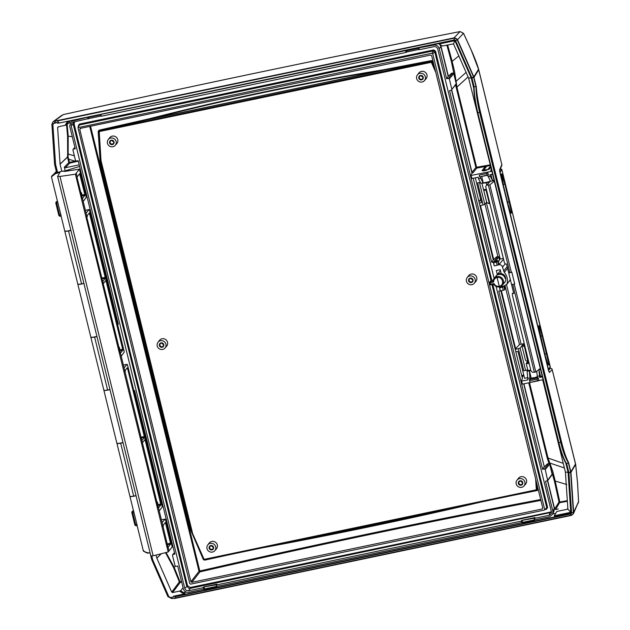<?xml version="1.0" encoding="UTF-8"?>
<svg xmlns="http://www.w3.org/2000/svg" width="630" height="630" viewBox="0 0 630 630"><rect width="100%" height="100%" fill="white"/><g stroke="black" fill="none" stroke-linecap="round" stroke-linejoin="round"><path stroke-width="0.94" d="M485.407 170.289L486.644 170.242L483.659 170.982L485.407 170.289M59.275 172.431A5.001 0.803 166.2 0 1 55.558 173.612L54.408 173.817L54.936 173.179L54.156 173.833L56.306 171.376L54.566 164.107L51.896 124.26L53.07 121.716L54.196 121.22L454.049 37.879L457.545 39.706L473.815 76.868L476.288 86.735L474.083 86.672A30.752 6.371 78.2 0 0 477.823 112.746L477.508 112.809C475.162 103.052 473.878 94.374 473.658 86.759L474.083 86.672L471.965 78.049A1.228 1.189 39.4 0 0 471.894 77.852L455.624 40.69A1.228 1.189 39.4 0 0 454.222 39.958L59.141 123.055L454.324 40.328L455.199 40.785L471.523 78.073L473.658 86.759M54.936 173.179L57.204 172.376L55.637 172.486M136.899 524.42L135.647 524.625A1.536 0.693 80.9 0 0 136.521 525.759A1.536 0.693 80.9 0 0 136.639 525.719L136.521 525.759A1.536 1.536 0 0 1 134.781 524.609L135.647 524.625L132.757 512.828L134.001 512.631L137.206 525.625M133.505 510.898L133.017 510.977A1.536 0.693 80.9 0 0 132.757 512.828L131.89 512.82L134.781 524.609M133.584 510.883L134.001 512.631M60.874 214.901L59.622 215.106A1.536 0.693 80.9 0 0 60.496 216.24A1.536 0.693 80.9 0 0 60.614 216.2L60.496 216.24A1.536 1.536 0 0 1 58.755 215.09L59.622 215.106L56.732 203.317L57.976 203.112L61.181 216.106M57.48 201.38L56.991 201.458A1.536 0.693 80.9 0 0 56.732 203.317L55.865 203.301L58.755 215.09M57.558 201.372L57.976 203.112M69.623 162.43L69.733 163.131L75.214 161.879L75.104 161.178L68.812 162.548L69.733 163.131L65.237 167.769L79.199 164.847M75.954 161.012L75.104 161.178A2648.985 350.752 -163.3 0 0 68.678 159.24L68.056 159.461L68.812 162.548L64.323 167.186L65.237 167.769M69.434 162.32L68.119 156.996L67.544 157.067L68.056 159.461M68.119 156.996L67.528 156.941A0.772 0.748 -132.1 0 0 67.544 157.067L60.078 164.233L57.613 127.583L58.842 126.685M68.119 156.964L68.174 154.066L67.654 153.822L67.528 156.941L60.063 164.099M74.34 155.807L68.174 154.066L68.19 135.828A1962.867 444.355 88.8 0 0 67.15 124.346M70.017 122.842L68.678 123.126L66.276 125.047L68.402 121.118M57.613 127.583L58.188 126.827L66.276 125.047M72.292 136.749L67.567 136.025L67.654 153.822M165.438 552.667L165.706 553.038A0.614 0.417 142.7 0 1 165.958 552.534M181.519 581.419A1963.096 414.178 -14.4 0 0 180.148 581.742L180.243 582.364A1962.489 414.052 165.6 0 1 181.668 582.033M180.148 581.742L179.975 581.648A1962.867 553.754 68.4 0 0 174.179 567.339L166.036 552.471M179.975 581.648L179.369 581.907A0.772 0.74 -141.6 0 0 180.243 582.364L172.588 592.578L171.714 592.121L156.862 558.196L161.288 553.731M161.06 553.786L156.862 558.196M156.815 558.07L156.075 555.062M171.951 545.903L172.754 545.737M165.706 553.038L173.573 567.598L175.439 566.299M67.599 170.092L66.835 170.785L67.221 171.037M67.678 170.966L69.15 169.62M171.195 539.406L170.383 539.524M66.41 171.163L66.835 170.785A0.772 0.725 -131.4 0 0 66.63 171.124M172.36 544.131L171.541 544.226M480.367 182.306L477.658 182.873L483.092 204.978L484.816 204.364L479.446 182.495M484.816 204.364L486.644 202.136M479.926 205.64L483.092 204.978M475.327 177.802L481.446 202.687L479.312 203.136M525.577 370.298L520.112 348.067L518.388 348.681L523.813 370.794L527.751 369.841M522.412 345.272L523.695 343.704L524.097 345.327M520.112 348.067L521.939 345.846M536.768 371.251L537.437 377.882L530.074 379.425L529.294 370.81L527.082 371.275L527.869 379.89L521.034 381.182L522.443 378.717M527.46 377.661L524.569 378.268L517.97 351.406L515.844 351.855M547.407 463.908L544.32 466.877L523.916 383.812M518.388 348.681L515.23 349.343M527.783 369.96L523.813 370.794M471.909 178.518L478.091 177.227L478.453 178.699L480.659 178.235L480.296 176.762L488.4 175.069L487.675 172.124L470.531 175.573L471.264 178.534L471.909 178.518L471.185 175.573M521.034 381.182L521.766 384.142L522.412 384.127L521.687 381.182M527.082 371.275L527.956 370.204M522.412 384.127L530.066 382.528L529.342 379.575L529.767 380.701L537.177 379.15L537.548 380.654L543.084 379.803M537.209 376.937A6.15 0.992 166.2 0 1 531.2 378.063L529.342 379.575M527.507 378.409L529.712 377.953M479.635 176.62L479.272 175.116L486.683 173.565L487.053 175.069L480.296 176.762M479.564 176.92L479.272 175.116M478.453 178.699L480.926 183.346L483.131 182.889L480.659 178.235M489.959 164.879L476.611 167.265L456.923 87.113L456.183 87.373L475.87 167.525L471.972 172.329L472.886 172.911L472.153 173.061L470.531 175.573M471.972 172.329L451.757 90.035L449.56 90.681L491.715 262.316L493.188 262.009L494.306 265.892L497.149 265.301L496.369 262.135L493.526 262.726L494.306 265.892M515.183 349.177L519.498 344.555A1988.233 319.505 166.2 0 1 521.152 344.232L523.695 343.704M54.196 121.22L63.244 114.613A1966.891 216.303 166.8 0 1 460.05 31.571L463.546 33.398A1966.183 356.084 -112.3 0 1 471.256 50.156L478.729 69.78A28.476 4.449 -102.3 0 1 478.792 70.206L501.834 164.611L499.661 169.683L500.047 173.187L548.415 370.101L549.478 372.488A1.536 1.512 -137.8 0 0 548.903 371.606M549.478 372.488L552.163 369.519L575.41 463.585A28.476 4.449 -102.3 0 1 575.537 463.908L575.639 464.397A1.536 1.11 -10 0 0 575.631 464.2A1.536 1.11 -10 0 0 575.631 464.192A1.536 1.11 -10 0 0 575.552 463.963M476.288 86.735C476.768 93.972 478.162 102.375 480.469 111.935L561.543 442.024C563.913 451.474 566.26 458.301 568.583 462.491L570.961 472.374L573.647 512.387L573.387 513.804L571.347 515.419L174.699 598.461L171.407 598.437L167.919 596.61L151.704 559.597L149.964 552.675M570.961 472.374L575.639 464.397L577.545 482.879A1966.183 246.503 -92.4 0 1 578.56 501.661L573.387 513.804M54.188 173.786L51.755 176.022L54.408 173.817M438.393 43.659L442.52 46.014L453.498 43.872L468.626 78.065L491.353 169.163M441.055 45.352L440.937 45.966L441.465 45.533M451.466 73.332L448.387 76.301L440.937 45.966M468.098 76.868L456.923 87.113L456.073 81.317L455.671 81.404M61.827 171.328L60.078 164.233M66.237 171.187L67.434 170.139M65.339 171.328L64.323 167.186M567.827 508.079L567.276 509.268L567.851 508.505L565.409 472.075L542.721 379.874M493.747 259.568L480.469 205.53M485.005 204.128L497.897 256.615L494.219 261.064A0.772 0.748 39.7 0 1 494.849 261.206M500.22 259.032L486.336 202.506M521.152 344.232L506.551 284.807M487.659 175.227L490.494 181.345L494.156 180.582M490.455 181.275A6.15 0.992 166.2 0 1 483.226 182.771L483.131 182.889M515.71 348.988L501.409 290.753M505.079 285.855L519.498 344.555M529.294 370.81L529.389 370.692A6.15 0.992 -13.8 0 0 530.877 370.542M530.09 370.259A4.615 0.74 -13.8 0 0 530.806 370.235M499.661 169.683A1.536 1.48 23.2 0 1 499.653 170.446M549.407 368.534L550.329 368.353A1.536 0.48 -101.1 0 1 550.384 368.329L550.384 368.329A1.536 0.48 -101.1 0 1 550.447 368.329M458.908 55.881L452.127 61.323A1985.035 427.943 78.3 0 0 447.647 44.935M466.137 72.387L456.073 81.317L454.521 71.269L452.127 61.323L451.395 61.645L454.6 77.057M567.323 500.653A1963.096 414.178 -14.4 0 0 559.96 502.015L559.779 501.889A1985.035 427.943 78.3 0 0 555.219 481.052L566.819 484.525M550.352 466.885L554.455 481.241L555.219 481.052L552.786 471.327L549.84 463.066L564.401 467.972M147.27 445.434L162.162 506.04L162.13 507.055L159.225 510.962L162.099 522.656L165.084 519.073L165.477 519.545L172.203 546.919L172.888 546.289M473.988 77.372L478.729 69.78A1.536 0.614 -8.4 0 1 478.761 69.843A1.536 0.614 -8.4 0 1 478.769 69.875A1.536 0.614 -8.4 0 1 478.761 69.985M473.815 76.868L478.579 69.245A1.536 0.717 -16.8 0 1 478.65 69.371A1.536 0.717 -16.8 0 1 478.666 69.513M537.548 380.654L530.066 382.528L538.902 380.677L538.178 377.732L537.437 377.882M486.683 173.565L487.675 172.124L491.857 171.242M491.747 170.793L490.762 170.793L491.282 169.123M485.525 167.761L485.32 166.911L486.281 166.793L483.572 170.265L487.99 169.336L490.321 166.352M490.613 167.556L489.36 169.163L482.73 170.714L481.997 170.698L484.809 167.1L485.092 168.312M485.32 166.911L484.809 167.1M473.705 88.137L471.169 77.829L454.899 40.674L439.094 43.982L438.984 43.533M488.022 176.699L490.234 176.235L489.872 174.762L492.581 174.195M542.359 376.85L539.65 377.417L538.918 369.7L540.54 376.33L539.65 377.417M537.075 376.409L539.288 375.945M571.142 512.93L555.109 516.324L554.935 515.631L570.748 512.316L568.063 472.319L565.827 463.208M538.178 377.732L537.177 379.15M530.137 382.205L529.767 380.701M487.053 175.069L488.4 175.069M542.154 375.992L540.54 376.33M538.918 369.7L540.524 369.361M490.975 174.526L492.392 180.306L490.234 176.235M493.999 179.967L492.392 180.306M418.785 47.762L418.856 49.479L418.147 47.896M406.374 50.361L407.074 51.943L418.856 49.479M100.745 114.345L100.816 116.062L100.107 114.479M88.334 116.944L89.035 118.527L100.816 116.062M204.175 587.31L204.459 589.735L216.24 587.27L216.208 584.435L204.427 586.9L215.956 584.845M216.24 587.27L216.712 586.491L216.208 584.435M522.215 520.726L522.498 523.152L534.279 520.687L534.248 517.852L522.467 520.317L533.996 518.262M534.279 520.687L534.752 519.908L534.248 517.852M67.497 121.306L68.489 121.48M67.528 121.44L65.079 125.378M69.135 120.968L68.497 121.472M70.15 120.747L68.678 123.126M180.653 590.72L179.479 591.129L183.527 593.704L184.322 593.051L180.653 590.72L183.078 587.766M185.299 591.586L184.322 593.051L184.495 593.744L183.629 594.098L173.541 596.208L173.715 596.925L170.58 597.579L168.832 596.665L152.775 559.999L151.791 556.093M183.527 593.704L183.629 594.098M184.495 593.744L185.755 591.853M554.935 515.631L554.534 515.245L554.479 516.293L555.109 516.324M567.276 509.268L556.841 511.45L554.534 515.245M556.841 511.45L554.305 515.592M570.748 512.316L567.724 508.953M60.354 171.777L57.543 172.368L55.574 164.359L52.888 124.63L54.424 122.59L57.172 122.448L57.346 123.165L59.141 123.055M570.922 513.017L568.457 472.689L566.323 464.011C563.59 459.585 561.007 452.553 558.582 442.898L477.508 112.809M555.542 513.356L552.809 513.923M570.567 513.6L175.392 596.327L173.541 596.208M568.583 462.491L566.323 464.011M175.392 596.327L174.699 598.461M571.166 515.151L174.998 598.091M561.543 442.024L560.629 442.213A29.216 6.056 -101.8 0 0 568.291 462.554L570.591 471.917A2.764 2.67 39.4 0 1 570.662 472.39L573.339 512.387A2.764 2.67 39.4 0 1 571.268 515.127L570.654 513.962L175.479 596.697M480.469 111.935L477.823 112.746L558.904 442.827L560.629 442.213L479.556 112.124A29.216 6.056 -101.8 0 1 475.997 86.798L473.689 77.427L471.965 78.049M57.401 120.921L454.12 38.178A2.764 2.67 39.4 0 1 457.27 39.824L473.54 76.978A2.764 2.67 39.4 0 1 473.689 77.427M57.472 121.212L59.055 122.693M55.22 122.425L54.889 121.07M79.593 166.446L65.867 170.612L65.355 171.321M83.916 283.445A5.001 0.803 166.2 0 1 77.805 284.138A5.001 0.803 166.2 0 1 77.813 284.059M77.805 284.138L90.807 337.05A5.001 0.803 -13.8 0 0 96.91 336.357M109.982 389.568A5.001 0.803 166.2 0 1 103.871 390.261A5.001 0.803 166.2 0 1 103.879 390.183M103.871 390.261L116.865 443.173A5.001 0.803 -13.8 0 0 122.976 442.481M143.797 550.754C142.372 550.612 143.64 551.431 147.593 553.195L148.743 552.983C145.577 552.258 143.734 551.423 143.231 550.486L143.522 550.927M148.743 552.99A5.001 0.803 -13.8 0 0 150.035 552.652M136.041 495.684A5.001 0.803 166.2 0 1 129.938 496.377A5.001 0.803 166.2 0 1 129.945 496.298M476.792 167.383L476.784 168.108L490.124 165.572M476.611 167.265L475.87 167.525A0.772 0.74 -138.5 0 0 476.784 168.108L472.886 172.911M471.169 77.829L468.649 78.128M549.029 463.601A0.614 0.433 155.7 0 1 549.84 463.066L548.037 458.049L529.515 382.638M528.743 382.804L547.289 458.301L548.037 458.049L563.275 463.381M554.455 481.241A1984.421 427.809 -101.7 0 1 559.023 502.078L554.652 508.93L547.698 480.619L545.493 481.265L552.896 511.41L552.675 514.222L549.573 516.75L534.838 519.837L534.476 518.364L549.21 515.277L551.281 513.592L551.423 511.717L496.078 286.398M554.652 508.93L555.566 509.512L558.219 508.961M559.779 501.889L559.023 502.078L559.936 502.661A1962.489 414.052 165.6 0 1 567.37 501.283M179.479 591.129L172.588 592.578M559.96 502.015L555.566 509.512M454.899 40.674L453.498 43.872M568.063 472.319L565.409 472.075M522.317 522.42L534.098 519.955M204.277 589.003L216.059 586.53M418.265 48.384L406.492 50.849M100.225 114.967L88.452 117.432M53.172 123.653L57.172 122.448M55.857 172.305L57.44 171.974M172.1 598.287L171.864 597.311M529.389 370.692L531.2 378.063M483.226 182.771L481.682 176.471M61.078 216.035L64.74 230.927A5.001 0.803 -13.8 0 0 70.843 230.233M51.755 176.022L51.447 176.825L55.558 173.612M454.049 37.879L460.05 31.571A1.536 0.472 -101.1 0 1 460.105 31.555C330.435 57.007 198.151 84.696 63.26 114.597L63.276 114.605M463.538 33.335L460.105 31.555A1.536 0.472 -101.1 0 1 460.16 31.555M457.545 39.706L463.491 33.28M570.882 471.854L575.537 463.908A1.536 1.032 -20.5 0 0 575.521 463.79A1.536 1.032 -20.5 0 0 575.497 463.696A1.536 1.032 -20.5 0 0 575.41 463.538M577.545 482.879L575.631 464.192L552.14 369.44A1.536 1.536 0 0 0 550.384 368.329M573.647 512.387L578.568 501.645L577.553 482.856M540.855 338.034L545.202 355.722A3.079 0.496 -13.8 0 0 545.218 355.635L538.997 328.261L539.02 326.316L539.469 326.742L542.099 335.648A3.079 0.496 -13.8 0 0 542.469 335.365C541.138 329.734 539.957 326.474 538.933 325.6C538.8 328.356 539.438 332.498 540.855 338.034A3.079 0.496 -13.8 0 0 540.871 337.948L540.871 337.948A3.079 0.496 -13.8 0 0 540.816 337.885M540.572 336.68A14.915 2.394 -13.8 0 1 542.099 335.648L548.234 361.581L548.549 364.274L548.289 364.841L547.793 364.077M528.483 360.809L527.995 360.974A0.772 0.732 -153.1 0 1 527.775 361.746L527.759 361.762A0.772 0.591 -115.6 0 0 527.617 361.801L526.192 363.486L527.806 370.046A6.15 0.992 -13.8 0 0 530.791 370.172M526.192 363.486L529.168 363.581M494.306 181.188L489.849 184.834L486.557 185.141L485.698 186.606L504.228 262.033L505.055 263.986L506.528 263.994L513.773 293.47L512.3 293.47L512.426 295.423L530.956 370.849L532.531 372.322L535.831 372.023L540.28 368.377M525.034 346.744A3.079 0.496 166.2 0 1 524.483 346.681L527.861 361.785L525.507 360.289L521.861 345.531L524.727 345.5M486.557 185.141L489.557 182.204L486.163 182.763A6.15 0.992 166.2 0 1 482.186 183.086M486.431 189.583L483.438 189.425L481.895 183.149M525.491 360.242L521.861 345.531M524.483 346.681L521.884 345.547M527.94 361.604L527.617 361.801A0.772 0.591 -115.6 0 0 527.475 361.896M527.775 361.746L528.712 361.714M550.242 366.644L550.258 366.715A0.772 0.748 31.5 0 1 550.179 367.274L548.439 370.117A0.772 0.748 -148.5 0 0 548.517 369.566L500.133 172.573A0.772 0.748 -149.2 0 0 499.842 172.14M500.574 169.045L499.7 171.218M499.952 172.683L501.834 169.596M528.223 360.809A0.772 0.677 -86.8 0 1 527.759 361.762A0.772 0.677 93 0 0 528.223 360.809L528.223 360.809M508.701 272.837L511.82 272.184L514.71 283.98L511.599 284.626L514.71 283.98M488.376 185.141L509.922 272.837M489.849 184.834L511.395 272.53M514.293 284.327L535.831 372.023M512.82 284.634L534.358 372.33M483.604 189.764L486.746 202.561L489.368 203.718A3.079 0.496 -13.8 0 0 489.919 203.773M512.3 293.47L513.623 292.879M503.567 186.22A3.079 0.496 -13.8 0 0 503.583 186.141L501.732 174.51L504.811 183.834A3.079 0.496 -13.8 0 0 505.181 183.558C503.85 177.92 502.669 174.668 501.645 173.786C501.512 176.55 502.149 180.692 503.567 186.22L507.914 203.907C509.512 210.664 510.733 213.72 511.552 213.066L509.52 201.246L505.181 183.558M503.283 184.873A14.915 2.394 -13.8 0 1 504.811 183.834L511.001 210.097L511.261 212.46L511.001 213.034L510.505 212.263L507.93 203.829A3.079 0.496 -13.8 0 0 507.874 203.758M70.907 230.478L68.544 230.95A5.001 0.803 166.2 0 1 64.772 231.076A5.001 0.803 166.2 0 1 64.78 230.997M59.968 176.439L75.411 174.203L168.194 551.959L153.153 555.817L59.968 176.439L57.613 176.376L59.874 172.51L59.267 172.376L60.708 171.502L64.158 170.966L64.268 171.431M75.411 174.203L79.412 169.147L65.15 171.352L63.89 171.336L64.158 170.966M82.388 198.544L84.892 195.355L84.837 194.465L79.608 173.754L77.081 176.951L77.136 177.841L82.333 198.552M79.412 169.147L86.137 196.521L86.105 197.544L83.199 201.442L86.074 213.145L89.058 209.554L89.452 210.026L104.446 271.073L105.328 270.892L108.226 282.681L106.895 283.437L103.997 271.648L104.446 271.073M81.687 196.379L82.01 195.04L81.412 192.607L80.868 193.04M81.081 193.89L81.412 192.607L80.79 192.733M168.194 551.959L172.203 546.919M167.273 544.816L170.565 544.155L168.005 547.352M162.099 522.656L168.037 547.352M157.713 505.898L160.918 504.874L158.358 508.071M107.454 283.303L124.149 351.28L124.118 352.304L121.212 356.202L158.39 508.071M119.7 351.138L122.905 350.115L120.346 353.312M86.696 216.539L87.326 216.681L86.822 216.114L86.782 217.122L120.401 353.304M157.106 503.409L157.437 502.126L156.894 502.559M124.709 371.298L125.338 371.44L124.835 370.873M157.587 505.378A0.772 0.74 39.4 0 0 158.083 505.449L157.437 502.126L156.815 502.244M119.094 348.65L119.424 347.366L118.881 347.799M119.574 350.619A0.772 0.74 39.4 0 0 120.07 350.69L119.424 347.366L118.802 347.484M162.831 525.656L165.265 522.561L165.564 523.144L170.51 543.265L167.06 543.958M162.721 526.05L163.351 526.2L162.847 525.633M160.918 504.874L145.199 440.244L144.9 439.661L142.467 442.748L141.923 440.535L144.357 437.44L144.294 436.551L127.551 368.385L127.252 367.802L124.819 370.897M122.905 350.115L106.1 281.059L105.801 280.476L103.367 283.563L102.824 281.358L105.257 278.263L105.194 277.373L89.539 213.633L89.239 213.05L86.806 216.137L86.074 213.145M170.565 544.155L170.51 543.265M146.719 445.567L143.821 433.771L145.152 433.015L148.05 444.812L146.719 445.567M124.086 367.896L127.071 364.313L127.465 364.786L144.27 433.204M150.885 555.951L153.153 555.817M107.777 283.224L104.887 271.435L105.328 270.892M103.997 271.648L104.887 271.435M147.601 445.355L144.703 433.566L145.152 433.015M143.821 433.771L144.703 433.566M142.467 442.748L142.38 443.473M103.281 284.287L103.367 283.563M161.406 519.837L165.084 519.073M123.393 365.085L127.071 364.313M85.381 210.325L89.058 209.554M64.772 231.076L77.773 283.988A5.001 0.803 -13.8 0 0 81.546 283.862L83.9 283.39M96.965 336.601L94.61 337.066A5.001 0.803 166.2 0 1 90.838 337.2A5.001 0.803 166.2 0 1 90.846 337.121M90.838 337.2L103.84 390.112A5.001 0.803 -13.8 0 0 107.612 389.986L109.966 389.513M123.031 442.717L120.677 443.189A5.001 0.803 166.2 0 1 116.904 443.315A5.001 0.803 166.2 0 1 116.912 443.237M116.904 443.315L129.898 496.227A5.001 0.803 -13.8 0 0 133.678 496.101L136.033 495.629M207.766 544.966L209.239 543.052A4.615 4.449 39.4 0 1 215.72 542.422A4.615 4.449 39.4 0 1 216.366 548.903L214.775 550.715A4.536 4.371 39.4 0 1 207.64 550.061A4.536 4.371 39.4 0 1 214.137 544.351A4.536 4.371 39.4 0 1 214.775 550.715M417.414 74.915L418.887 72.993A4.615 4.449 39.4 0 1 425.368 72.371A4.615 4.449 39.4 0 1 426.014 78.844L424.423 80.664A4.536 4.371 39.4 0 1 417.288 80.01A4.536 4.371 39.4 0 1 423.785 74.301A4.536 4.371 39.4 0 1 424.423 80.664M108.21 139.647L109.683 137.726A4.615 4.449 39.4 0 1 116.164 137.104A4.615 4.449 39.4 0 1 116.81 143.577L115.219 145.396A4.536 4.371 39.4 0 1 108.084 144.743A4.536 4.371 39.4 0 1 114.581 139.033A4.536 4.371 39.4 0 1 115.219 145.396M157.988 342.31L159.461 340.389A4.615 4.449 39.4 0 1 165.942 339.767A4.615 4.449 39.4 0 1 166.588 346.24L164.997 348.059A4.536 4.371 39.4 0 1 157.862 347.406A4.536 4.371 39.4 0 1 164.359 341.696A4.536 4.371 39.4 0 1 164.997 348.059M467.2 277.578L468.665 275.656A4.615 4.449 39.4 0 1 475.146 275.034A4.615 4.449 39.4 0 1 475.792 281.508L474.201 283.327A4.536 4.371 39.4 0 1 467.066 282.673A4.536 4.371 39.4 0 1 473.563 276.964A4.536 4.371 39.4 0 1 474.201 283.327M516.978 480.233L518.443 478.32A4.615 4.449 39.4 0 1 524.924 477.69A4.615 4.449 39.4 0 1 525.57 484.171L523.979 485.982A4.536 4.371 39.4 0 1 516.844 485.328A4.536 4.371 39.4 0 1 523.341 479.619A4.536 4.371 39.4 0 1 523.979 485.982M213.255 549.061A2.307 2.229 39.4 0 1 209.585 548.746A2.307 2.229 39.4 0 1 209.688 546.139M211.9 549.951A2.315 2.229 39.4 0 1 209.617 546.21A2.315 2.229 39.4 0 1 212.775 546.005A2.315 2.229 39.4 0 1 211.9 549.951M163.477 346.405A2.307 2.229 39.4 0 1 159.807 346.083A2.307 2.229 39.4 0 1 159.91 343.476M162.123 347.287A2.315 2.229 39.4 0 1 159.839 343.555A2.315 2.229 39.4 0 1 162.997 343.35A2.315 2.229 39.4 0 1 162.123 347.287M113.699 143.742A2.307 2.229 39.4 0 1 110.029 143.427A2.307 2.229 39.4 0 1 110.132 140.821M112.345 144.632A2.315 2.229 39.4 0 1 110.061 140.892A2.315 2.229 39.4 0 1 113.219 140.687A2.315 2.229 39.4 0 1 112.345 144.632M422.903 79.01A2.307 2.229 39.4 0 1 419.233 78.695A2.307 2.229 39.4 0 1 419.336 76.088M421.557 79.9A2.315 2.229 39.4 0 1 419.265 76.159A2.315 2.229 39.4 0 1 422.423 75.954A2.315 2.229 39.4 0 1 421.557 79.9M472.681 281.673A2.307 2.229 39.4 0 1 469.011 281.35A2.307 2.229 39.4 0 1 469.114 278.743M471.334 282.555A2.315 2.229 39.4 0 1 469.043 278.822A2.315 2.229 39.4 0 1 472.201 278.618A2.315 2.229 39.4 0 1 471.334 282.555M522.459 484.328A2.307 2.229 39.4 0 1 518.789 484.013A2.307 2.229 39.4 0 1 518.892 481.407M521.112 485.218A2.315 2.229 39.4 0 1 518.821 481.477A2.315 2.229 39.4 0 1 521.979 481.273A2.315 2.229 39.4 0 1 521.112 485.218M211.924 549.344A1.843 1.78 39.4 0 1 210.097 546.367A1.843 1.78 39.4 0 1 212.617 546.202A1.843 1.78 39.4 0 1 211.924 549.344M162.146 346.689A1.843 1.78 39.4 0 1 160.319 343.704A1.843 1.78 39.4 0 1 162.839 343.539A1.843 1.78 39.4 0 1 162.146 346.689M112.368 144.026A1.843 1.78 39.4 0 1 110.541 141.041A1.843 1.78 39.4 0 1 113.061 140.884A1.843 1.78 39.4 0 1 112.368 144.026M421.572 79.293A1.843 1.78 39.4 0 1 419.745 76.309A1.843 1.78 39.4 0 1 422.265 76.151A1.843 1.78 39.4 0 1 421.572 79.293M471.35 281.957A1.843 1.78 39.4 0 1 469.523 278.972A1.843 1.78 39.4 0 1 472.043 278.807A1.843 1.78 39.4 0 1 471.35 281.957M521.128 484.612A1.843 1.78 39.4 0 1 519.301 481.635A1.843 1.78 39.4 0 1 521.821 481.47A1.843 1.78 39.4 0 1 521.128 484.612M98.453 131.78L100.367 160.437L191.851 532.878L203.514 559.519A0.772 0.756 -136.4 0 0 204.356 559.968M434.519 67.26L432.156 61.882A0.772 0.725 -143.2 0 0 431.282 61.425L99.028 130.985A0.772 0.74 -155.4 0 0 98.453 131.741L431.345 62.307L435.795 72.466M512.576 495.448L537.146 490.542L538.044 489.345L537.477 489.455L536.925 490.195L488.368 499.921L536.933 490.274A0.772 0.74 -126.1 0 0 537.225 489.636L536.839 483.848M537.185 485.242L537.477 489.455L536.925 490.195M191.859 532.87L203.293 559.424L204.711 560.141L230.037 554.597M535.618 478.871L536.351 489.809L204.096 559.369L189.071 525.593L101.186 167.8L100.383 160.477M262.505 547.801C336.656 534.075 409.484 518.821 481.005 502.055M465.294 505.339C403.988 519.49 341.712 532.531 278.484 544.454M537.477 489.455L536.351 489.809L536.634 490.408L204.38 559.968L204.096 559.369L203.514 559.519L191.859 532.901L192.434 532.752L101.005 160.524L99.17 130.678L98.579 131.465L99.17 130.678L149.003 119.401L148.94 118.873L149.003 119.401L382.875 70.434L382.867 69.898L382.898 70.339L149.019 119.298C227.131 99.217 305.093 82.892 382.898 70.339L431.534 61.094L432.385 61.583L434.086 65.52M431.534 60.559L431.345 62.307L432.912 61.315L431.534 60.559L382.867 69.898C305.046 82.459 227.068 98.784 148.94 118.873L99.091 130.158L98.162 131.394L100.257 163.611L100.855 167.848L188.74 525.633M99.17 130.678L99.091 130.158M98.54 131.347A0.772 0.772 0 0 0 98.445 131.764L100.367 160.414L101.005 160.524L100.524 160.587L100.855 167.848M100.666 163.643L100.257 163.611M98.65 131.103L98.162 131.394M540.69 499.519C428.676 520.679 315.047 544.509 199.804 571.008L199.93 571.875C315.205 545.367 428.857 521.538 540.902 500.377M497.149 265.301L498.511 264.773L497.606 261.088L497.999 260.623L498.999 264.175L498.511 264.773L500.299 264.702L502.015 265.789L504.315 272.388A12.301 11.868 39.4 0 1 506.859 284.272L510.394 279.728M510.355 279.562L506.859 284.272L503.756 286.138L504.661 289.824L504.969 288.453L504.362 286.012M503.331 258.379L499.346 259.214M495.786 276.365A5.418 5.229 39.4 0 1 497.346 274.672L500.44 270.593M497.346 274.672L496.33 270.538L500.228 269.719L501.189 273.617M495.566 261.127L498.842 257.174L499.566 260.119L498.362 261.584M500.244 290.753L499.346 287.067L500.464 290.95L498.771 291.06L542.564 469.326L544.328 468.956L545.249 469.539L547.698 480.619L552.014 474.823A0.772 0.772 0 0 0 552.14 474.185L547.817 480.005M496.558 256.898L493.258 259.914L473.201 178.251M500.464 290.95L504.661 289.824M499.684 287.784L502.519 287.185L503.756 286.138L499.346 287.067M503.299 290.359L502.519 287.185M451.883 89.421L456.073 84.247A0.772 0.772 0 0 0 456.207 83.601L451.883 89.421L449.308 78.955L453.742 73.631L456.199 83.632A0.772 0.74 36.7 0 1 456.073 84.247M418.808 47.872L433.724 45.108C436.464 44.809 438.299 45.974 439.22 48.597L446.623 78.742L448.395 78.372L449.308 78.955M418.997 48.187L419.359 49.66L434.755 46.518L436.377 47.006L437.653 48.581L494.117 278.405M505.394 277.168A5.418 5.229 39.4 0 1 504.047 283.154M496.369 262.135L497.606 261.088L493.188 262.009L493.526 262.726M491.715 262.316L493.258 259.914M544.32 466.877L523.703 383.859M522.483 378.89L500.866 290.871M471.98 173.281L451.576 90.208M521.632 375.425L523.632 375.055M108.155 282.768L118.338 324.214L117.542 324.379M118.227 323.749L117.424 323.914M133.836 390.702L134.631 390.537L145.073 433.038M105.249 270.908L78.175 160.681L76.403 161.052L75.49 160.469L72.922 150.011L73.474 149.113L75.238 148.743L69.647 125.969L71.324 121.346L88.358 117.054M203.553 589.192L203.191 587.719L203.663 586.94L204.025 588.412L203.553 589.192L188.819 592.279C186.078 592.57 184.251 591.405 183.322 588.782L177.731 566.008L175.967 566.378L175.046 565.795L172.478 555.329L173.029 554.439L174.801 554.069L147.979 444.89M100.768 114.455L406.397 50.471M522.278 521.79L521.593 522.609L521.231 521.136L521.703 520.356L534.957 517.584L534.476 518.364M203.191 587.719L188.457 590.798L190.355 588.357L551.51 512.355M203.663 586.94L216.917 584.167L216.436 584.947L216.799 586.42L521.593 522.609M521.231 521.136L216.436 584.947M77.955 127.646L79.435 124.984L433.739 50.809L431.849 53.251L77.955 127.646L189.78 583.553L190.693 584.136L544.076 510.15L547.604 507.449L492.825 284.421M542.729 507.843L542.241 508.985L191.803 582.348L199.93 571.875A0.772 0.725 -142.2 0 1 199.017 571.292L190.89 581.774L79.75 129.284L81.286 128.189M542.241 508.985L542.792 508.095L431.652 55.613L430.739 55.03L80.301 128.394L79.75 129.284M190.89 581.774L191.803 582.348M491.935 284.595L546.753 507.756L544.351 510.032M544.627 509.26L432.763 53.826L435.511 51.085L433.684 49.92L79.372 124.094L78.466 127.228M431.849 53.251L432.763 53.826M433.684 49.92L433.739 50.809L434.661 51.392L490.959 280.594L489.809 281.988L490.526 284.878L490.526 282.634L493.644 282.012C493.668 279.641 494.818 278.137 497.101 277.499C502.716 276.042 505 285.327 499.251 286.272C496.897 286.595 495.156 285.697 494.022 283.563L493.762 284.232A5.347 5.158 -140.6 0 0 502.433 285.122A5.347 5.158 -140.6 0 0 501.574 277.743A5.347 5.158 -140.6 0 0 493.038 281.279L493.644 282.012M546.273 508.67L546.501 509.229L547.604 507.449M79.372 124.094L78.262 125.874L78.734 125.811M551.352 511.402L550.108 512.151L190.291 587.475L187.543 585.735L184.795 588.475L186.165 590.373L188.457 590.798M73.489 122.07L73.237 124.149L186.693 586.034L188.677 588.231L190.355 588.357L190.291 587.475M184.795 588.475L71.119 125.661L74.096 123.85L74.6 121.842M89.003 118.471L73.34 122.102L72.237 122.582L71.119 125.661M550.108 512.151L549.21 515.277M446.623 78.742L448.174 76.34L440.898 46.746L439.929 44.848M552.675 514.222L554.038 511.056L554.258 508.245L547.509 480.792M542.564 469.326L544.107 466.924M406.295 50.495L406.657 51.967L406.106 52.44L405.744 50.967M100.957 114.77L101.32 116.243L406.106 52.44M88.255 117.078L88.617 118.55M88.066 119.023L87.704 117.542M521.703 520.356L522.065 521.829M505.142 276.216L505.26 278.452L505.142 276.216A5.686 5.489 -140.6 0 0 497.905 274.066L497.826 274.16A5.686 5.489 39.4 0 1 505.055 276.302L505.181 278.507A5.347 5.158 -140.6 0 0 497.598 274.877L497.598 274.877A2057.312 144.451 -81.7 0 1 497.826 274.16L497.676 274.483M493.038 281.279L489.833 281.988L490.526 282.634M493.243 280.09L490.959 280.594M494.022 283.563L490.92 284.232M493.762 284.232L490.549 284.878M499.251 286.272L497.101 277.499M133.017 510.977L133.497 510.859L133.001 510.962A1.536 1.536 0 0 0 131.89 512.82M57.464 201.316L56.976 201.442L57.472 201.34M75.214 161.879L78.285 161.146M66.552 124.819A1962.261 444.221 -91.2 0 1 67.567 136.025M173.573 567.598A1962.261 553.581 -111.6 0 1 179.369 581.907L171.714 592.121M170.596 540.39L171.407 540.272M522.112 377.394L523.798 375.134M478.989 201.813L480.674 199.553M552.171 369.471L552.163 369.519A1.536 1.512 -137.8 0 0 550.329 368.353L548.502 370.369M446.867 45.1A1984.421 427.809 -101.7 0 1 451.395 61.645M455.632 84.845L456.183 87.373M65.575 171.289L66.402 170.454M499.653 170.478L501.763 165.548A1.536 1.48 -156.8 0 0 501.834 164.611L478.65 69.371C477.304 64.606 474.839 58.18 471.256 50.093L463.538 33.327M501.819 164.54L501.842 164.572A1.536 1.536 0 0 1 501.763 165.548M491.219 169.998L490.762 170.793M570.591 471.917L568.859 472.539L566.74 463.916A30.752 6.371 78.2 0 1 558.904 442.827L558.582 442.898M568.859 472.539A1.228 1.189 39.4 0 1 568.89 472.744L571.575 512.749A1.228 1.189 39.4 0 1 570.654 513.962M573.339 512.387L571.575 512.749M570.662 472.39L568.89 472.744M473.54 76.978L471.894 77.852M457.27 39.824L455.624 40.69M454.12 38.178L454.222 39.958M547.289 458.301L549.029 463.648M54.038 123.11L54.424 122.59M484.218 182.684A4.528 0.725 -13.8 0 0 490.494 181.345M547.801 364.085L545.218 355.635A3.079 0.496 -13.8 0 0 545.163 355.572M544.911 354.375A14.915 2.394 -13.8 0 1 546.446 353.335A3.079 0.496 -13.8 0 0 546.808 353.052L542.469 335.365M545.202 355.722C546.801 362.478 548.021 365.526 548.84 364.88L546.808 353.052M500.968 169.092A0.772 0.748 -149.2 0 1 501.866 169.675L550.258 366.715L548.328 369.676M486.163 182.763L486.706 184.952M550.179 367.274A0.772 0.748 31.5 0 1 550.171 367.282L501.874 169.627L500.472 169.053M528.956 362.707C526.523 362.951 526.129 362.636 527.759 361.762M486.053 190.236L489.368 203.718M489.014 182.22L489.14 182.731M486.769 202.584L483.627 189.795M507.914 203.907A3.079 0.496 -13.8 0 0 507.93 203.829L503.583 186.141A3.079 0.496 -13.8 0 0 503.527 186.071M507.623 202.561A14.915 2.394 -13.8 0 1 509.158 201.521A3.079 0.496 -13.8 0 0 509.52 201.246M59.598 172.982L59.472 172.463M82.467 198.45L83.199 201.442M76.254 173.171L77.159 176.857M81.561 195.859A0.772 0.74 39.4 0 0 82.058 195.93L84.892 195.355M81.404 195.213L84.837 194.465M78.971 174.549L79.892 174.352M168.139 547.242L169.045 550.927M158.492 507.969L159.225 510.962M120.48 353.209L121.212 356.202M124.732 371.574L125.338 371.44L125.11 370.527M157.429 504.724L160.855 503.984M86.719 216.814L87.326 216.681L87.097 215.767M119.416 349.965L122.842 349.225M162.745 526.333L163.351 526.2L163.123 525.286M164.643 523.349L165.564 523.144M88.617 213.83L89.539 213.633M126.63 368.589L127.551 368.385M105.194 277.373L101.753 278.066M144.294 436.551L140.852 437.244M144.278 440.441L145.199 440.244M105.186 281.264L106.1 281.059M101.965 278.925L105.257 278.263M141.065 438.11L144.357 437.44M68.544 230.95L81.546 283.862M94.61 337.066L107.612 389.986M120.677 443.189L133.678 496.101M211.688 545.793A1.748 1.685 -140.6 0 0 213.2 547.037M161.91 343.13A1.748 1.685 -140.6 0 0 163.422 344.374M112.132 140.466A1.748 1.685 -140.6 0 0 113.644 141.711M421.336 75.734A1.748 1.685 -140.6 0 0 422.848 76.978M471.114 278.397A1.748 1.685 -140.6 0 0 472.626 279.641M520.892 481.06A1.748 1.685 -140.6 0 0 522.412 482.304M203.514 559.519A0.772 0.772 0 0 0 204.38 559.968L536.618 490.408M89.743 126.417L199.017 571.292L199.804 571.008L90.562 126.244M504.315 272.388L507.591 268.293M507.174 266.6L503.614 271.065M499.558 260.151L498.834 257.197A0.772 0.748 -140.3 0 0 497.913 256.615L496.472 256.914M494.219 261.064L496.094 261.033M497.968 256.607L497.936 256.607A0.772 0.772 0 0 1 498.842 257.174L498.818 257.15M496.038 261.048L497.976 260.639M496.377 256.938L497.913 256.615M503.527 259.174L498.952 264.679M502.622 267.01L505.134 263.994M187.543 585.735L74.096 123.85M491.841 280.397L435.511 51.085M545.052 509.536L546.501 509.229M78.262 125.874L78.427 126.543M545.249 469.539L549.675 464.208L552.132 474.209A0.772 0.74 36.7 0 1 552.014 474.823M434.251 44.525L433.724 45.108M72.97 120.629L73.907 119.968M439.22 48.597L440.898 46.746M554.258 508.245L552.896 511.41M547.226 463.948L548.761 463.625L544.328 468.956M548.809 463.617L548.761 463.625A0.772 0.748 39.7 0 1 549.675 464.208L549.667 464.16M552.124 474.162L549.683 464.184A0.772 0.772 0 0 0 548.785 463.609L547.312 463.916M451.293 73.364L452.82 73.049L448.395 78.372M452.876 73.033L452.82 73.049A0.772 0.748 39.7 0 1 453.742 73.631L453.726 73.576M73.474 149.113L74.931 147.499M173.029 554.439L174.494 552.817M56.976 201.442A1.536 1.536 0 0 0 55.865 203.301M522.057 377.165L523.743 374.905M478.934 201.584L480.989 198.82M548.895 371.684L499.59 170.62M550.376 368.337L549.415 368.526M62.11 115.117L53.07 121.716M572.757 514.23L571.221 515.159L174.825 598.146M129.938 496.377L133.599 511.276M137.104 525.554L143.231 550.486M51.447 176.825L57.574 201.757M578.568 501.645L578.301 503.087M486.58 190.181L484.494 190.221L483.438 189.425M59.464 173.203L59.267 172.376M150.869 556.038L57.613 176.376M190.126 528.562L191.851 532.878A0.772 0.772 0 0 0 191.859 532.901M100.367 160.414A0.772 0.772 0 0 0 100.367 160.445L100.674 163.666M497.999 260.623L494.652 261.206L495.117 261.694M71.324 121.346L73.001 120.157M456.207 83.601L453.75 73.6A0.772 0.772 0 0 0 452.844 73.033L451.379 73.34M74.891 147.333L73.08 149.341M172.636 554.66L174.447 552.652M502.433 285.122L505.166 281.791M494.172 278.342L496.905 275.011M499.322 272.065L500.464 270.672M497.511 274.869L497.676 274.326"/></g></svg>
